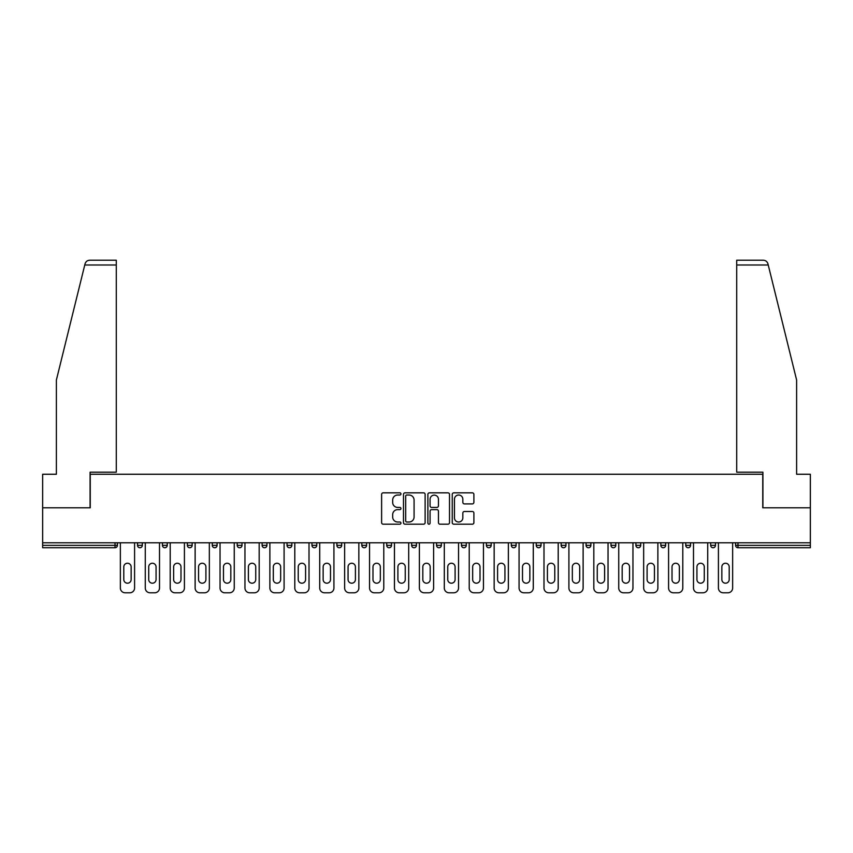 <?xml version="1.0" encoding="UTF-8"?>
<svg xmlns="http://www.w3.org/2000/svg" width="853" height="853" viewBox="0 0 853 853"><rect width="100%" height="100%" fill="white"/><g stroke="black" fill="none" stroke-linecap="round" stroke-linejoin="round"><path stroke-width="1.28" d="M400.942 493.94A1.098 1.098 0 0 0 399.844 492.842L383.189 492.842A1.567 1.567 0 0 0 381.622 494.409L381.622 522.633A1.567 1.567 0 0 0 383.189 524.2L399.844 524.2A1.098 1.098 0 0 0 400.942 523.102A1.098 1.098 0 0 0 399.844 522.015L397.69 522.015A5.022 5.022 0 0 1 392.668 516.993L392.668 514.636A5.022 5.022 0 0 1 397.69 509.625L399.844 509.625A1.098 1.098 0 0 0 400.942 508.527A1.098 1.098 0 0 0 399.844 507.428L397.69 507.428A5.022 5.022 0 0 1 392.668 502.406L392.668 500.061A5.022 5.022 0 0 1 397.69 495.039L399.844 495.039A1.098 1.098 0 0 0 400.942 493.94M472.327 503.899A1.567 1.567 0 0 0 473.895 502.332L473.895 494.409A1.567 1.567 0 0 0 472.327 492.842L453.817 492.842A1.567 1.567 0 0 0 452.25 494.409L452.25 522.633A1.567 1.567 0 0 0 453.817 524.2L472.327 524.2A1.567 1.567 0 0 0 473.895 522.633L473.895 513.069A1.567 1.567 0 0 0 472.327 511.501L464.405 511.501A1.567 1.567 0 0 0 462.838 513.069L462.838 517.814A4.19 4.19 0 0 1 458.647 522.015A4.19 4.19 0 0 1 454.446 517.814L454.446 499.24A4.19 4.19 0 0 1 458.647 495.039A4.19 4.19 0 0 1 462.838 499.24L462.838 502.332A1.567 1.567 0 0 0 464.405 503.899L472.327 503.899M84.756 265.006L85.044 263.854C85.769 261.594 87.315 260.378 89.693 260.208L116.285 260.208L116.285 265.006L84.756 265.006L56.383 380.011L56.383 474.257L42.65 474.257L42.65 507.802L90.247 507.802L90.247 474.257L762.753 474.257L762.753 507.802L810.35 507.802L810.35 542.785L42.65 542.785L42.65 545.344L115.016 545.344L115.016 542.785M116.285 265.006L116.285 472.189L90.087 472.189L90.087 507.802L42.65 507.802L42.65 542.785M425.125 494.409A1.567 1.567 0 0 0 423.557 492.842L405.058 492.842A1.567 1.567 0 0 0 403.49 494.409L403.49 522.633A1.567 1.567 0 0 0 405.058 524.2L423.557 524.2A1.567 1.567 0 0 0 425.125 522.633L425.125 494.409M429.443 492.842L447.942 492.842A1.567 1.567 0 0 1 449.51 494.409L449.51 522.633A1.567 1.567 0 0 1 447.942 524.2L440.02 524.2A1.567 1.567 0 0 1 438.453 522.633L438.453 511.192A1.567 1.567 0 0 0 436.885 509.625L431.639 509.625A1.567 1.567 0 0 0 430.072 511.192L430.072 523.102A1.098 1.098 0 0 1 428.974 524.2A1.098 1.098 0 0 1 427.875 523.102L427.875 494.409A1.567 1.567 0 0 1 429.443 492.842M115.016 547.743A2.399 2.399 0 0 0 117.405 545.344L115.016 545.344L115.016 547.743A2.399 2.399 0 0 0 117.405 545.344L117.405 542.785L117.405 545.344A2.399 2.399 0 0 1 115.016 547.743L42.65 547.743L42.65 545.344M810.35 542.785L810.35 547.743L737.984 547.743A2.399 2.399 0 0 1 735.595 545.344L735.595 542.785M137.536 542.785L137.536 545.344L137.536 542.785M139.935 547.743A2.399 2.399 0 0 1 137.536 545.344A2.399 2.399 0 0 0 139.935 547.743A2.399 2.399 0 0 0 142.323 545.344L142.323 542.785L142.323 545.344A2.399 2.399 0 0 1 139.935 547.743A2.399 2.399 0 0 1 137.536 545.344L142.323 545.344A2.399 2.399 0 0 1 139.935 547.743M162.454 542.785L162.454 545.344L162.454 542.785M167.241 542.785L167.241 545.344L167.241 542.785M187.372 542.785L187.372 545.344L187.372 542.785M192.16 542.785L192.16 545.344L192.16 542.785M212.29 542.785L212.29 545.344L212.29 542.785M217.088 542.785L217.088 545.344L217.088 542.785M237.209 545.344A2.399 2.399 0 0 0 239.608 547.743A2.399 2.399 0 0 0 242.007 545.344A2.399 2.399 0 0 1 239.608 547.743A2.399 2.399 0 0 0 242.007 545.344L242.007 542.785L242.007 545.344L237.209 545.344A2.399 2.399 0 0 0 239.608 547.743A2.399 2.399 0 0 1 237.209 545.344L237.209 542.785M266.925 542.785L266.925 545.344L262.127 545.344A2.399 2.399 0 0 0 264.526 547.743A2.399 2.399 0 0 1 262.127 545.344L262.127 542.785M287.045 542.785L287.045 545.344L287.045 542.785M291.843 542.785L291.843 545.344L291.843 542.785M311.963 542.785L311.963 545.344L311.963 542.785M316.762 542.785L316.762 545.344A2.399 2.399 0 0 1 314.362 547.743A2.399 2.399 0 0 1 311.963 545.344L316.762 545.344A2.399 2.399 0 0 1 314.362 547.743M336.892 542.785L336.892 545.344L336.892 542.785M341.68 542.785L341.68 545.344L341.68 542.785M361.811 545.344A2.399 2.399 0 0 0 364.199 547.743A2.399 2.399 0 0 0 366.598 545.344L366.598 542.785L366.598 545.344L361.811 545.344A2.399 2.399 0 0 0 364.199 547.743A2.399 2.399 0 0 1 361.811 545.344L361.811 542.785M389.117 547.743A2.399 2.399 0 0 0 391.516 545.344L391.516 542.785L391.516 545.344A2.399 2.399 0 0 1 389.117 547.743A2.399 2.399 0 0 1 386.729 545.344L386.729 542.785M411.647 542.785L411.647 545.344L411.647 542.785M416.435 542.785L416.435 545.344L416.435 542.785M436.565 542.785L436.565 545.344L436.565 542.785M441.353 542.785L441.353 545.344L441.353 542.785M466.271 542.785L466.271 545.344A2.399 2.399 0 0 1 463.883 547.743A2.399 2.399 0 0 1 461.484 545.344L461.484 542.785M491.189 542.785L491.189 545.344A2.399 2.399 0 0 1 488.801 547.743A2.399 2.399 0 0 1 486.402 545.344L486.402 542.785M516.108 542.785L516.108 545.344A2.399 2.399 0 0 1 513.719 547.743A2.399 2.399 0 0 1 511.32 545.344L511.32 542.785M541.037 542.785L541.037 545.344A2.399 2.399 0 0 1 538.638 547.743A2.399 2.399 0 0 1 536.238 545.344L536.238 542.785M563.556 547.743A2.399 2.399 0 0 0 565.955 545.344L565.955 542.785L565.955 545.344A2.399 2.399 0 0 1 563.556 547.743A2.399 2.399 0 0 1 561.157 545.344L561.157 542.785M590.873 542.785L590.873 545.344A2.399 2.399 0 0 1 588.474 547.743A2.399 2.399 0 0 1 586.075 545.344L586.075 542.785M610.993 542.785L610.993 545.344L610.993 542.785M615.791 542.785L615.791 545.344A2.399 2.399 0 0 1 613.392 547.743A2.399 2.399 0 0 1 610.993 545.344L615.791 545.344A2.399 2.399 0 0 1 613.392 547.743M638.311 547.743A2.399 2.399 0 0 0 640.71 545.344L640.71 542.785L640.71 545.344A2.399 2.399 0 0 1 638.311 547.743A2.399 2.399 0 0 1 635.911 545.344L635.911 542.785M660.84 542.785L660.84 545.344L660.84 542.785M665.628 542.785L665.628 545.344A2.399 2.399 0 0 1 663.229 547.743A2.399 2.399 0 0 1 660.84 545.344L665.628 545.344A2.399 2.399 0 0 1 663.229 547.743A2.399 2.399 0 0 0 665.628 545.344M685.759 545.344A2.399 2.399 0 0 0 688.147 547.743A2.399 2.399 0 0 0 690.546 545.344L690.546 542.785L690.546 545.344L685.759 545.344A2.399 2.399 0 0 0 688.147 547.743A2.399 2.399 0 0 1 685.759 545.344L685.759 542.785M710.677 542.785L710.677 545.344L710.677 542.785M715.464 542.785L715.464 545.344L715.464 542.785M164.853 547.743A2.399 2.399 0 0 1 162.454 545.344A2.399 2.399 0 0 0 164.853 547.743A2.399 2.399 0 0 0 167.241 545.344A2.399 2.399 0 0 1 164.853 547.743A2.399 2.399 0 0 1 162.454 545.344L167.241 545.344A2.399 2.399 0 0 1 164.853 547.743M189.771 547.743A2.399 2.399 0 0 1 187.372 545.344A2.399 2.399 0 0 0 189.771 547.743A2.399 2.399 0 0 0 192.16 545.344A2.399 2.399 0 0 1 189.771 547.743A2.399 2.399 0 0 1 187.372 545.344L192.16 545.344A2.399 2.399 0 0 1 189.771 547.743M214.689 547.743A2.399 2.399 0 0 1 212.29 545.344A2.399 2.399 0 0 0 214.689 547.743A2.399 2.399 0 0 0 217.088 545.344A2.399 2.399 0 0 1 214.689 547.743A2.399 2.399 0 0 1 212.29 545.344L217.088 545.344A2.399 2.399 0 0 1 214.689 547.743M264.526 547.743A2.399 2.399 0 0 0 266.925 545.344A2.399 2.399 0 0 1 264.526 547.743A2.399 2.399 0 0 1 262.127 545.344M289.444 547.743A2.399 2.399 0 0 1 287.045 545.344L291.843 545.344A2.399 2.399 0 0 1 289.444 547.743A2.399 2.399 0 0 0 291.843 545.344A2.399 2.399 0 0 1 289.444 547.743M339.281 547.743A2.399 2.399 0 0 1 336.892 545.344L341.68 545.344A2.399 2.399 0 0 1 339.281 547.743A2.399 2.399 0 0 0 341.68 545.344M414.036 547.743A2.399 2.399 0 0 1 411.647 545.344L416.435 545.344A2.399 2.399 0 0 1 414.036 547.743A2.399 2.399 0 0 0 416.435 545.344M438.964 547.743A2.399 2.399 0 0 1 436.565 545.344A2.399 2.399 0 0 0 438.964 547.743A2.399 2.399 0 0 0 441.353 545.344A2.399 2.399 0 0 1 438.964 547.743A2.399 2.399 0 0 1 436.565 545.344L441.353 545.344M713.065 547.743A2.399 2.399 0 0 1 710.677 545.344L715.464 545.344A2.399 2.399 0 0 1 713.065 547.743A2.399 2.399 0 0 0 715.464 545.344A2.399 2.399 0 0 1 713.065 547.743M406.785 495.039A1.098 1.098 0 0 0 405.687 496.137L405.687 520.916A1.098 1.098 0 0 0 406.785 522.015L409.056 522.015A5.022 5.022 0 0 0 414.078 516.993L414.078 500.061A5.022 5.022 0 0 0 409.056 495.039L406.785 495.039M438.453 499.314A4.19 4.19 0 0 0 434.262 495.124A4.19 4.19 0 0 0 430.072 499.314L430.072 505.861A1.567 1.567 0 0 0 431.639 507.428L436.885 507.428A1.567 1.567 0 0 0 438.453 505.861L438.453 499.314M131.149 566.914A3.679 3.679 0 0 0 127.47 563.236A3.679 3.679 0 0 0 123.792 566.914A3.679 3.679 0 0 1 127.47 563.236A3.679 3.679 0 0 1 131.149 566.914L131.149 579.528A3.679 3.679 0 0 1 127.47 583.207A3.679 3.679 0 0 1 123.792 579.528A3.679 3.679 0 0 0 127.47 583.207A3.679 3.679 0 0 0 131.149 579.528M120.358 542.785L120.358 587.994L120.358 542.785M125.156 592.792L129.784 592.792L125.156 592.792A4.787 4.787 0 0 1 120.358 587.994M134.582 542.785L134.582 587.994L134.582 542.785M123.792 579.528L123.792 566.914M129.784 592.792A4.787 4.787 0 0 0 134.582 587.994M116.285 260.208L97.125 260.208L116.285 260.208M85.044 263.854C85.481 262.564 85.481 262.564 85.044 263.854C85.481 262.564 85.481 262.564 85.044 263.854M768.244 265.006L767.956 263.854C767.519 262.564 767.519 262.564 767.956 263.854C767.519 262.564 767.519 262.564 767.956 263.854C767.231 261.594 765.685 260.378 763.307 260.208L736.715 260.208L755.875 260.208L736.715 260.208L736.715 472.189L762.913 472.189L762.913 507.802L810.35 507.802L810.35 474.257L796.617 474.257L796.617 380.011L768.244 265.006L736.715 265.006M156.067 566.914A3.679 3.679 0 0 0 152.388 563.236A3.679 3.679 0 0 0 148.721 566.914A3.679 3.679 0 0 1 152.388 563.236A3.679 3.679 0 0 1 156.067 566.914L156.067 579.528A3.679 3.679 0 0 1 152.388 583.207A3.679 3.679 0 0 1 148.721 579.528A3.679 3.679 0 0 0 152.388 583.207A3.679 3.679 0 0 0 156.067 579.528M145.277 542.785L145.277 587.994L145.277 542.785M150.075 592.792L154.702 592.792L150.075 592.792A4.787 4.787 0 0 1 145.277 587.994M159.5 542.785L159.5 587.994L159.5 542.785M180.985 566.914A3.679 3.679 0 0 0 177.307 563.236A3.679 3.679 0 0 0 173.639 566.914A3.679 3.679 0 0 1 177.307 563.236A3.679 3.679 0 0 1 180.985 566.914L180.985 579.528A3.679 3.679 0 0 1 177.307 583.207A3.679 3.679 0 0 1 173.639 579.528A3.679 3.679 0 0 0 177.307 583.207A3.679 3.679 0 0 0 180.985 579.528M170.205 542.785L170.205 587.994L170.205 542.785M174.993 592.792L179.62 592.792L174.993 592.792A4.787 4.787 0 0 1 170.205 587.994M184.419 542.785L184.419 587.994L184.419 542.785M205.904 566.914A3.679 3.679 0 0 0 202.225 563.236A3.679 3.679 0 0 0 198.557 566.914A3.679 3.679 0 0 1 202.225 563.236A3.679 3.679 0 0 1 205.904 566.914L205.904 579.528A3.679 3.679 0 0 1 202.225 583.207A3.679 3.679 0 0 1 198.557 579.528A3.679 3.679 0 0 0 202.225 583.207A3.679 3.679 0 0 0 205.904 579.528M195.124 542.785L195.124 587.994L195.124 542.785M199.911 592.792L204.549 592.792L199.911 592.792A4.787 4.787 0 0 1 195.124 587.994M209.337 542.785L209.337 587.994L209.337 542.785M230.822 566.914A3.679 3.679 0 0 0 227.143 563.236A3.679 3.679 0 0 0 223.475 566.914A3.679 3.679 0 0 1 227.143 563.236A3.679 3.679 0 0 1 230.822 566.914L230.822 579.528A3.679 3.679 0 0 1 227.143 583.207A3.679 3.679 0 0 1 223.475 579.528A3.679 3.679 0 0 0 227.143 583.207A3.679 3.679 0 0 0 230.822 579.528M220.042 542.785L220.042 587.994L220.042 542.785M224.829 592.792L229.468 592.792L224.829 592.792A4.787 4.787 0 0 1 220.042 587.994M234.255 542.785L234.255 587.994L234.255 542.785M255.74 566.914A3.679 3.679 0 0 0 252.061 563.236A3.679 3.679 0 0 0 248.394 566.914A3.679 3.679 0 0 1 252.061 563.236A3.679 3.679 0 0 1 255.74 566.914L255.74 579.528A3.679 3.679 0 0 1 252.061 583.207A3.679 3.679 0 0 1 248.394 579.528A3.679 3.679 0 0 0 252.061 583.207A3.679 3.679 0 0 0 255.74 579.528M244.96 542.785L244.96 587.994L244.96 542.785M249.748 592.792L254.386 592.792L249.748 592.792A4.787 4.787 0 0 1 244.96 587.994M259.173 542.785L259.173 587.994L259.173 542.785M148.721 579.528L148.721 566.914M154.702 592.792A4.787 4.787 0 0 0 159.5 587.994M173.639 579.528L173.639 566.914M179.62 592.792A4.787 4.787 0 0 0 184.419 587.994M198.557 579.528L198.557 566.914M204.549 592.792A4.787 4.787 0 0 0 209.337 587.994M223.475 579.528L223.475 566.914M229.468 592.792A4.787 4.787 0 0 0 234.255 587.994M248.394 579.528L248.394 566.914M254.386 592.792A4.787 4.787 0 0 0 259.173 587.994M280.658 566.914A3.679 3.679 0 0 0 276.99 563.236A3.679 3.679 0 0 0 273.312 566.914A3.679 3.679 0 0 1 276.99 563.236A3.679 3.679 0 0 1 280.658 566.914L280.658 579.528A3.679 3.679 0 0 1 276.99 583.207A3.679 3.679 0 0 1 273.312 579.528A3.679 3.679 0 0 0 276.99 583.207A3.679 3.679 0 0 0 280.658 579.528M269.879 542.785L269.879 587.994L269.879 542.785M274.666 592.792L279.304 592.792L274.666 592.792A4.787 4.787 0 0 1 269.879 587.994M284.092 542.785L284.092 587.994L284.092 542.785M273.312 579.528L273.312 566.914M279.304 592.792A4.787 4.787 0 0 0 284.092 587.994M305.577 566.914A3.679 3.679 0 0 0 301.909 563.236A3.679 3.679 0 0 0 298.23 566.914A3.679 3.679 0 0 1 301.909 563.236A3.679 3.679 0 0 1 305.577 566.914L305.577 579.528A3.679 3.679 0 0 1 301.909 583.207A3.679 3.679 0 0 1 298.23 579.528A3.679 3.679 0 0 0 301.909 583.207A3.679 3.679 0 0 0 305.577 579.528M294.797 542.785L294.797 587.994L294.797 542.785M299.584 592.792L304.222 592.792L299.584 592.792A4.787 4.787 0 0 1 294.797 587.994M309.01 542.785L309.01 587.994L309.01 542.785M298.23 579.528L298.23 566.914M304.222 592.792A4.787 4.787 0 0 0 309.01 587.994M330.495 566.914A3.679 3.679 0 0 0 326.827 563.236A3.679 3.679 0 0 0 323.148 566.914A3.679 3.679 0 0 1 326.827 563.236A3.679 3.679 0 0 1 330.495 566.914L330.495 579.528A3.679 3.679 0 0 1 326.827 583.207A3.679 3.679 0 0 1 323.148 579.528A3.679 3.679 0 0 0 326.827 583.207A3.679 3.679 0 0 0 330.495 579.528M319.715 542.785L319.715 587.994L319.715 542.785M324.503 592.792L329.141 592.792L324.503 592.792A4.787 4.787 0 0 1 319.715 587.994M333.928 542.785L333.928 587.994L333.928 542.785M323.148 579.528L323.148 566.914M329.141 592.792A4.787 4.787 0 0 0 333.928 587.994M355.413 566.914A3.679 3.679 0 0 0 351.745 563.236A3.679 3.679 0 0 0 348.067 566.914A3.679 3.679 0 0 1 351.745 563.236A3.679 3.679 0 0 1 355.413 566.914L355.413 579.528A3.679 3.679 0 0 1 351.745 583.207A3.679 3.679 0 0 1 348.067 579.528A3.679 3.679 0 0 0 351.745 583.207A3.679 3.679 0 0 0 355.413 579.528M344.633 542.785L344.633 587.994L344.633 542.785M349.431 592.792L354.059 592.792L349.431 592.792A4.787 4.787 0 0 1 344.633 587.994M358.846 542.785L358.846 587.994L358.846 542.785M348.067 579.528L348.067 566.914M354.059 592.792A4.787 4.787 0 0 0 358.846 587.994M380.331 566.914A3.679 3.679 0 0 0 376.663 563.236A3.679 3.679 0 0 0 372.985 566.914A3.679 3.679 0 0 1 376.663 563.236A3.679 3.679 0 0 1 380.331 566.914L380.331 579.528A3.679 3.679 0 0 1 376.663 583.207A3.679 3.679 0 0 1 372.985 579.528A3.679 3.679 0 0 0 376.663 583.207A3.679 3.679 0 0 0 380.331 579.528M369.552 542.785L369.552 587.994L369.552 542.785M374.35 592.792L378.977 592.792L374.35 592.792A4.787 4.787 0 0 1 369.552 587.994M383.775 542.785L383.775 587.994L383.775 542.785M372.985 579.528L372.985 566.914M378.977 592.792A4.787 4.787 0 0 0 383.775 587.994M405.25 566.914A3.679 3.679 0 0 0 401.582 563.236A3.679 3.679 0 0 0 397.903 566.914A3.679 3.679 0 0 1 401.582 563.236A3.679 3.679 0 0 1 405.25 566.914L405.25 579.528A3.679 3.679 0 0 1 401.582 583.207A3.679 3.679 0 0 1 397.903 579.528A3.679 3.679 0 0 0 401.582 583.207A3.679 3.679 0 0 0 405.25 579.528M394.47 542.785L394.47 587.994L394.47 542.785M399.268 592.792L403.895 592.792L399.268 592.792A4.787 4.787 0 0 1 394.47 587.994M408.694 542.785L408.694 587.994L408.694 542.785M397.903 579.528L397.903 566.914M403.895 592.792A4.787 4.787 0 0 0 408.694 587.994M430.179 566.914A3.679 3.679 0 0 0 426.5 563.236A3.679 3.679 0 0 0 422.821 566.914A3.679 3.679 0 0 1 426.5 563.236A3.679 3.679 0 0 1 430.179 566.914L430.179 579.528A3.679 3.679 0 0 1 426.5 583.207A3.679 3.679 0 0 1 422.821 579.528A3.679 3.679 0 0 0 426.5 583.207A3.679 3.679 0 0 0 430.179 579.528M419.388 542.785L419.388 587.994L419.388 542.785M424.186 592.792L428.814 592.792L424.186 592.792A4.787 4.787 0 0 1 419.388 587.994M433.612 542.785L433.612 587.994L433.612 542.785M422.821 579.528L422.821 566.914M428.814 592.792A4.787 4.787 0 0 0 433.612 587.994M455.097 566.914A3.679 3.679 0 0 0 451.418 563.236A3.679 3.679 0 0 0 447.75 566.914A3.679 3.679 0 0 1 451.418 563.236A3.679 3.679 0 0 1 455.097 566.914L455.097 579.528A3.679 3.679 0 0 1 451.418 583.207A3.679 3.679 0 0 1 447.75 579.528A3.679 3.679 0 0 0 451.418 583.207A3.679 3.679 0 0 0 455.097 579.528M444.306 542.785L444.306 587.994L444.306 542.785M449.104 592.792L453.732 592.792L449.104 592.792A4.787 4.787 0 0 1 444.306 587.994M458.53 542.785L458.53 587.994L458.53 542.785M447.75 579.528L447.75 566.914M453.732 592.792A4.787 4.787 0 0 0 458.53 587.994M480.015 566.914A3.679 3.679 0 0 0 476.337 563.236A3.679 3.679 0 0 0 472.669 566.914A3.679 3.679 0 0 1 476.337 563.236A3.679 3.679 0 0 1 480.015 566.914L480.015 579.528A3.679 3.679 0 0 1 476.337 583.207A3.679 3.679 0 0 1 472.669 579.528A3.679 3.679 0 0 0 476.337 583.207A3.679 3.679 0 0 0 480.015 579.528M469.225 542.785L469.225 587.994L469.225 542.785M474.023 592.792L478.65 592.792L474.023 592.792A4.787 4.787 0 0 1 469.225 587.994M483.448 542.785L483.448 587.994L483.448 542.785M472.669 579.528L472.669 566.914M478.65 592.792A4.787 4.787 0 0 0 483.448 587.994M504.933 566.914A3.679 3.679 0 0 0 501.255 563.236A3.679 3.679 0 0 0 497.587 566.914A3.679 3.679 0 0 1 501.255 563.236A3.679 3.679 0 0 1 504.933 566.914L504.933 579.528A3.679 3.679 0 0 1 501.255 583.207A3.679 3.679 0 0 1 497.587 579.528A3.679 3.679 0 0 0 501.255 583.207A3.679 3.679 0 0 0 504.933 579.528M494.154 542.785L494.154 587.994L494.154 542.785M498.941 592.792L503.569 592.792L498.941 592.792A4.787 4.787 0 0 1 494.154 587.994M508.367 542.785L508.367 587.994L508.367 542.785M497.587 579.528L497.587 566.914M503.569 592.792A4.787 4.787 0 0 0 508.367 587.994M529.852 566.914A3.679 3.679 0 0 0 526.173 563.236A3.679 3.679 0 0 0 522.505 566.914A3.679 3.679 0 0 1 526.173 563.236A3.679 3.679 0 0 1 529.852 566.914L529.852 579.528A3.679 3.679 0 0 1 526.173 583.207A3.679 3.679 0 0 1 522.505 579.528A3.679 3.679 0 0 0 526.173 583.207A3.679 3.679 0 0 0 529.852 579.528M519.072 542.785L519.072 587.994L519.072 542.785M523.859 592.792L528.497 592.792L523.859 592.792A4.787 4.787 0 0 1 519.072 587.994M533.285 542.785L533.285 587.994L533.285 542.785M522.505 579.528L522.505 566.914M528.497 592.792A4.787 4.787 0 0 0 533.285 587.994M554.77 566.914A3.679 3.679 0 0 0 551.091 563.236A3.679 3.679 0 0 0 547.423 566.914A3.679 3.679 0 0 1 551.091 563.236A3.679 3.679 0 0 1 554.77 566.914L554.77 579.528A3.679 3.679 0 0 1 551.091 583.207A3.679 3.679 0 0 1 547.423 579.528A3.679 3.679 0 0 0 551.091 583.207A3.679 3.679 0 0 0 554.77 579.528M543.99 542.785L543.99 587.994L543.99 542.785M548.778 592.792L553.416 592.792L548.778 592.792A4.787 4.787 0 0 1 543.99 587.994M558.203 542.785L558.203 587.994L558.203 542.785M547.423 579.528L547.423 566.914M553.416 592.792A4.787 4.787 0 0 0 558.203 587.994M579.688 566.914A3.679 3.679 0 0 0 576.01 563.236A3.679 3.679 0 0 0 572.342 566.914A3.679 3.679 0 0 1 576.01 563.236A3.679 3.679 0 0 1 579.688 566.914L579.688 579.528A3.679 3.679 0 0 1 576.01 583.207A3.679 3.679 0 0 1 572.342 579.528A3.679 3.679 0 0 0 576.01 583.207A3.679 3.679 0 0 0 579.688 579.528M568.908 542.785L568.908 587.994L568.908 542.785M573.696 592.792L578.334 592.792L573.696 592.792A4.787 4.787 0 0 1 568.908 587.994M583.121 542.785L583.121 587.994L583.121 542.785M572.342 579.528L572.342 566.914M578.334 592.792A4.787 4.787 0 0 0 583.121 587.994M604.606 566.914A3.679 3.679 0 0 0 600.938 563.236A3.679 3.679 0 0 0 597.26 566.914A3.679 3.679 0 0 1 600.938 563.236A3.679 3.679 0 0 1 604.606 566.914L604.606 579.528A3.679 3.679 0 0 1 600.938 583.207A3.679 3.679 0 0 1 597.26 579.528A3.679 3.679 0 0 0 600.938 583.207A3.679 3.679 0 0 0 604.606 579.528M593.827 542.785L593.827 587.994L593.827 542.785M598.614 592.792L603.252 592.792L598.614 592.792A4.787 4.787 0 0 1 593.827 587.994M608.04 542.785L608.04 587.994L608.04 542.785M597.26 579.528L597.26 566.914M603.252 592.792A4.787 4.787 0 0 0 608.04 587.994M629.525 566.914A3.679 3.679 0 0 0 625.857 563.236A3.679 3.679 0 0 0 622.178 566.914A3.679 3.679 0 0 1 625.857 563.236A3.679 3.679 0 0 1 629.525 566.914L629.525 579.528A3.679 3.679 0 0 1 625.857 583.207A3.679 3.679 0 0 1 622.178 579.528A3.679 3.679 0 0 0 625.857 583.207A3.679 3.679 0 0 0 629.525 579.528M618.745 542.785L618.745 587.994L618.745 542.785M623.532 592.792L628.171 592.792L623.532 592.792A4.787 4.787 0 0 1 618.745 587.994M632.958 542.785L632.958 587.994L632.958 542.785M622.178 579.528L622.178 566.914M628.171 592.792A4.787 4.787 0 0 0 632.958 587.994M654.443 566.914A3.679 3.679 0 0 0 650.775 563.236A3.679 3.679 0 0 0 647.096 566.914A3.679 3.679 0 0 1 650.775 563.236A3.679 3.679 0 0 1 654.443 566.914L654.443 579.528A3.679 3.679 0 0 1 650.775 583.207A3.679 3.679 0 0 1 647.096 579.528A3.679 3.679 0 0 0 650.775 583.207A3.679 3.679 0 0 0 654.443 579.528M643.663 542.785L643.663 587.994L643.663 542.785M648.451 592.792L653.089 592.792L648.451 592.792A4.787 4.787 0 0 1 643.663 587.994M657.876 542.785L657.876 587.994L657.876 542.785M647.096 579.528L647.096 566.914M653.089 592.792A4.787 4.787 0 0 0 657.876 587.994M679.361 566.914A3.679 3.679 0 0 0 675.693 563.236A3.679 3.679 0 0 0 672.015 566.914A3.679 3.679 0 0 1 675.693 563.236A3.679 3.679 0 0 1 679.361 566.914L679.361 579.528A3.679 3.679 0 0 1 675.693 583.207A3.679 3.679 0 0 1 672.015 579.528A3.679 3.679 0 0 0 675.693 583.207A3.679 3.679 0 0 0 679.361 579.528M668.581 542.785L668.581 587.994L668.581 542.785M673.38 592.792L678.007 592.792L673.38 592.792A4.787 4.787 0 0 1 668.581 587.994M682.795 542.785L682.795 587.994L682.795 542.785M672.015 579.528L672.015 566.914M678.007 592.792A4.787 4.787 0 0 0 682.795 587.994M704.279 566.914A3.679 3.679 0 0 0 700.612 563.236A3.679 3.679 0 0 0 696.933 566.914A3.679 3.679 0 0 1 700.612 563.236A3.679 3.679 0 0 1 704.279 566.914L704.279 579.528A3.679 3.679 0 0 1 700.612 583.207A3.679 3.679 0 0 1 696.933 579.528A3.679 3.679 0 0 0 700.612 583.207A3.679 3.679 0 0 0 704.279 579.528M693.5 542.785L693.5 587.994L693.5 542.785M698.298 592.792L702.925 592.792L698.298 592.792A4.787 4.787 0 0 1 693.5 587.994M707.723 542.785L707.723 587.994L707.723 542.785M696.933 579.528L696.933 566.914M702.925 592.792A4.787 4.787 0 0 0 707.723 587.994M729.208 566.914A3.679 3.679 0 0 0 725.53 563.236A3.679 3.679 0 0 0 721.851 566.914A3.679 3.679 0 0 1 725.53 563.236A3.679 3.679 0 0 1 729.208 566.914L729.208 579.528A3.679 3.679 0 0 1 725.53 583.207A3.679 3.679 0 0 1 721.851 579.528A3.679 3.679 0 0 0 725.53 583.207A3.679 3.679 0 0 0 729.208 579.528M718.418 542.785L718.418 587.994L718.418 542.785M723.216 592.792L727.844 592.792L723.216 592.792A4.787 4.787 0 0 1 718.418 587.994M732.642 542.785L732.642 587.994L732.642 542.785M721.851 579.528L721.851 566.914M727.844 592.792A4.787 4.787 0 0 0 732.642 587.994M737.984 542.785L737.984 545.344L810.35 545.344M735.595 545.344L737.984 545.344L737.984 547.743M364.199 547.743A2.399 2.399 0 0 0 366.598 545.344M391.516 545.344L386.729 545.344M463.883 547.743A2.399 2.399 0 0 0 466.271 545.344L461.484 545.344M488.801 547.743A2.399 2.399 0 0 0 491.189 545.344L486.402 545.344M513.719 547.743A2.399 2.399 0 0 0 516.108 545.344L511.32 545.344M538.638 547.743A2.399 2.399 0 0 0 541.037 545.344L536.238 545.344M565.955 545.344L561.157 545.344M588.474 547.743A2.399 2.399 0 0 0 590.873 545.344L586.075 545.344M640.71 545.344L635.911 545.344M688.147 547.743A2.399 2.399 0 0 0 690.546 545.344"/></g></svg>
